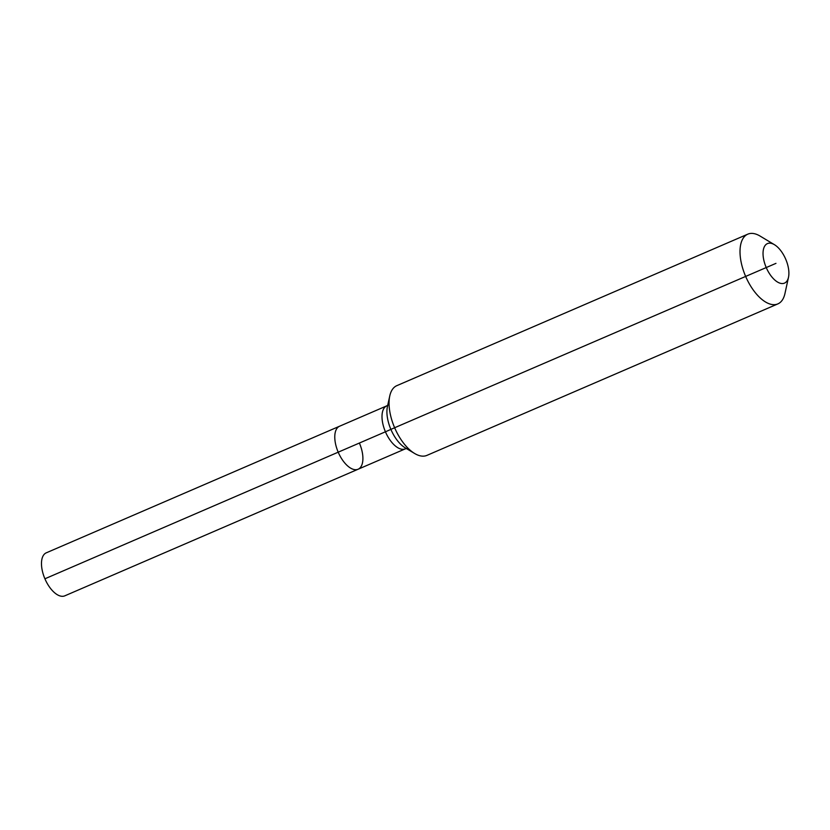 <?xml version="1.0" encoding="UTF-8"?>
<svg xmlns="http://www.w3.org/2000/svg" width="830" height="830" viewBox="0 0 830 830"><rect width="100%" height="100%" fill="white"/><g stroke="black" fill="none" stroke-linecap="round" stroke-linejoin="round"><path stroke-width="1.25" d="M359.473 443.272A23.416 11.527 -113.3 0 1 358.114 469.23L64.823 595.826A23.416 11.527 -113.3 0 1 44.913 578.79A23.416 11.527 -113.3 0 1 46.262 552.832L339.553 426.236A23.416 11.527 -113.3 0 0 338.204 452.184A23.416 11.527 -113.3 0 1 339.553 426.236L386.78 405.849A23.416 11.527 -113.3 0 1 386.832 405.829M788.5 277.272A21.518 10.593 -113.3 0 1 778.945 282.781A21.518 10.593 -113.3 0 1 766.194 267.457A21.518 10.593 -113.3 0 1 763.901 247.797A21.518 10.593 -113.3 0 1 774.442 244.694A21.518 10.593 -113.3 0 1 785.74 259.261A21.518 10.593 -113.3 0 1 788.5 277.272L784.941 293.581A37.973 18.696 -113.3 0 1 777.866 303.894L426.931 455.38A37.973 18.696 -113.3 0 1 414.575 453.45A37.973 18.696 -113.3 0 1 394.634 427.74L385.431 431.797A23.416 11.527 -113.3 0 0 405.289 448.864A23.416 11.527 -113.3 0 0 405.341 448.843A23.416 11.527 -113.3 0 1 405.341 448.843L358.114 469.23A23.416 11.527 -113.3 0 1 338.204 452.184L44.913 578.79M777.866 303.894A37.973 18.696 -113.3 0 1 745.579 276.255A37.973 18.696 -113.3 0 1 747.768 234.174A37.973 18.696 -113.3 0 1 760.124 236.094L774.442 244.694M775.967 263.359L394.634 427.74A37.973 18.696 -113.3 0 1 389.758 395.962A37.973 18.696 -113.3 0 1 396.833 385.66L747.768 234.174M358.114 469.23A23.416 11.527 -113.3 0 1 338.204 452.184L385.431 431.797A23.416 11.527 -113.3 0 1 386.78 405.849L388.015 404.957M414.575 453.45L405.133 447.785A27.12 13.353 -113.3 0 1 390.899 429.421A27.12 13.353 -113.3 0 1 387.413 406.721L389.758 395.962M405.341 448.843L406.835 448.553"/></g></svg>
